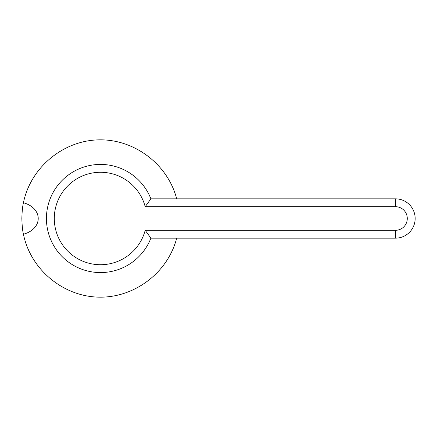 <?xml version="1.0" encoding="UTF-8"?>
<svg xmlns="http://www.w3.org/2000/svg" width="437" height="437" viewBox="0 0 437 437"><rect width="100%" height="100%" fill="white"/><g stroke="black" fill="none" stroke-linecap="round" stroke-linejoin="round"><path stroke-width="0.66" d="M150.885 198.835A54.079 54.079 0 0 0 46.431 218.5A54.079 54.079 0 0 0 150.885 238.165L145.193 230.299L395.485 230.299A11.799 11.799 0 0 0 407.284 218.5A11.799 11.799 0 0 0 395.485 206.701L145.193 206.701L150.885 198.835L395.485 198.835A19.665 19.665 0 0 1 415.15 218.5A19.665 19.665 0 0 1 395.485 238.165L395.485 230.299M145.193 206.701A46.213 46.213 0 0 0 54.297 218.5A46.213 46.213 0 0 0 145.193 230.299M150.885 238.165L395.485 238.165M176.674 238.165C167.852 272.743 134.175 298.143 98.505 297.133C62.83 296.324 30.497 269.241 23.445 234.259C22.593 230.927 22.063 225.672 21.85 218.5C22.063 211.328 22.593 206.073 23.445 202.741C43.143 208.307 43.143 228.693 23.445 234.259M23.445 202.741C30.497 167.759 62.83 140.676 98.505 139.867C134.175 138.857 167.852 164.257 176.674 198.835M395.485 198.835L395.485 206.701"/></g></svg>
